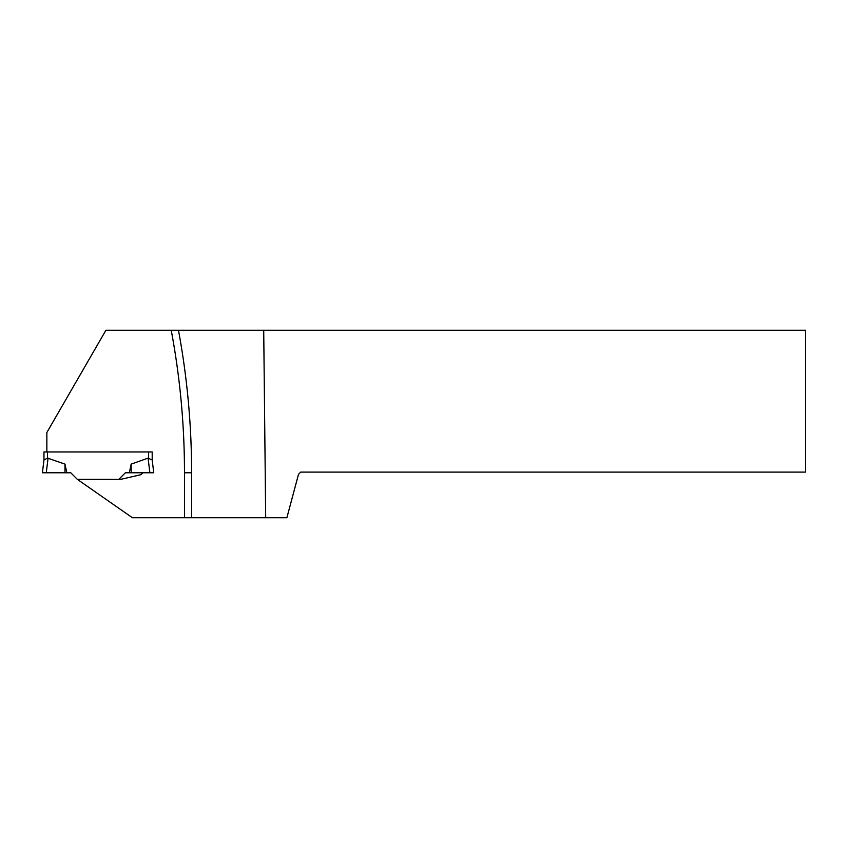 <?xml version="1.0" encoding="UTF-8"?>
<svg xmlns="http://www.w3.org/2000/svg" width="848" height="848" viewBox="0 0 848 848"><rect width="100%" height="100%" fill="white"/><g stroke="black" fill="none" stroke-linecap="round" stroke-linejoin="round"><path stroke-width="1.27" d="M66.822 472.771L70.776 472.771L77.327 479.332L132.436 517.757L184.482 517.757L184.482 472.771A772.327 772.327 0 0 0 171.222 330.243L105.915 330.243L46.852 432.533L46.852 451.963L43.958 451.963L43.958 460.072L42.4 472.771L43.969 459.998L47.52 458.079L64.978 464.121L66.822 472.771L46.269 472.771L48.071 458.121M118.826 479.332L125.377 472.771L129.331 472.771L131.175 464.121L148.082 458.121L152.184 459.998L153.753 472.771L149.873 472.771L148.082 458.121M43.958 451.963L43.958 460.072M46.852 451.963L152.195 451.963L148.633 451.963L148.633 458.079M42.4 472.771L64.978 472.771L64.978 464.121M129.331 472.771L149.873 472.771M131.175 472.771L131.175 464.121M152.195 451.963L152.195 460.072M142.92 472.771L141.022 474.668L120.84 479.332L77.55 479.332M171.222 330.243L263.717 330.243L265.689 517.757L184.482 517.757M265.689 517.757L286.868 517.757L298.507 474.329L300.733 472.103L805.6 472.103L805.6 330.243L263.717 330.243M191.606 517.757L191.606 472.771C191.584 424.859 187.196 377.349 178.472 330.243M47.52 451.963L47.52 458.079M184.482 472.771L191.606 472.771"/></g></svg>
